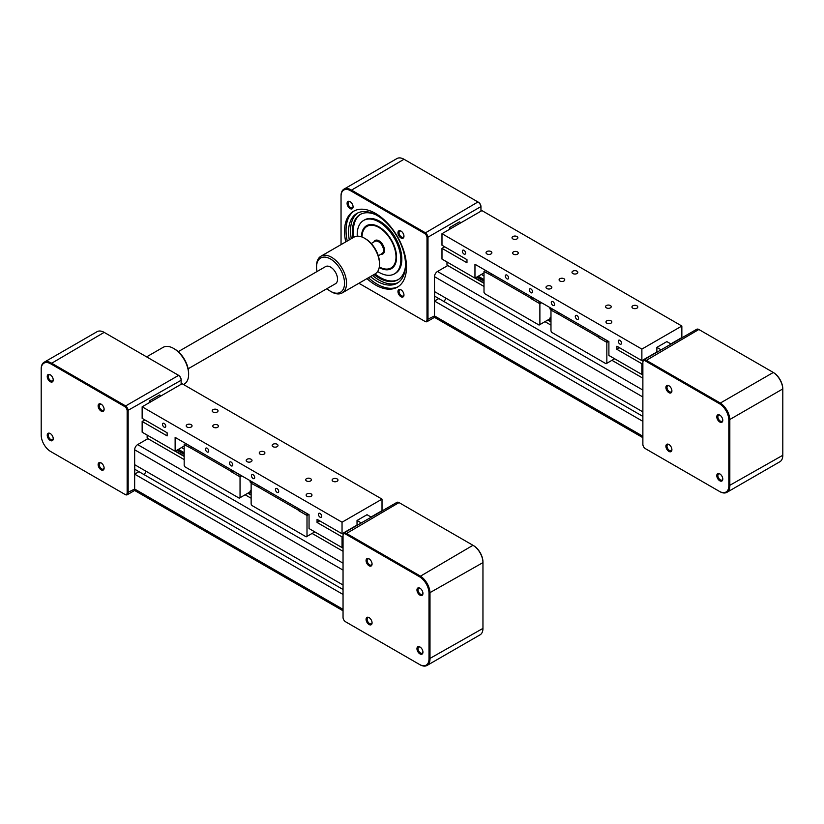 <?xml version="1.0" encoding="UTF-8"?>
<svg xmlns="http://www.w3.org/2000/svg" width="824" height="824" viewBox="0 0 824 824"><rect width="100%" height="100%" fill="white"/><g stroke="black" fill="none" stroke-linecap="round" stroke-linejoin="round"><path stroke-width="1.24" d="M437.482 317.652A4.244 2.451 -60 0 1 435.371 317.868A4.244 2.451 -60 0 1 434.485 315.922L434.485 301.038L642.875 421.352M434.485 301.038L438.79 298.556L642.875 416.388M444.054 301.594L446 298.216L444.054 301.594M446.979 261.97L446.979 265.091L484.007 286.464L447.782 265.544L437.482 271.487A4.244 2.451 -60 0 0 434.485 276.689L434.485 291.572L642.875 411.887M544.983 321.669L550.978 325.13L544.983 321.669M611.944 360.325L642.875 378.185L611.944 360.325M481.35 274.443L484.007 275.978M642.875 443.734L642.875 361.798A4.244 2.451 60 0 1 643.75 359.861A4.244 2.451 60 0 1 645.872 360.067L719.836 402.771A14.132 8.158 60 0 1 729.827 420.075L729.827 485.861A14.132 8.158 60 0 1 726.902 492.33A14.132 8.158 60 0 1 719.836 491.629L645.872 448.936A4.244 2.451 60 0 1 645.872 448.926L719.331 491.341A13.431 7.756 -120 0 0 728.828 485.861L728.828 420.075A13.431 7.756 -120 0 0 719.331 403.636L645.377 360.933A3.533 2.039 -120 0 0 642.875 362.375L642.875 444.311A3.533 2.039 -120 0 0 645.377 448.637A3.533 2.039 -120 0 0 645.377 448.647L645.377 448.637M726.902 492.33L779.875 461.749A14.132 8.158 -120 0 0 782.8 455.281L782.8 389.494A14.132 8.158 -120 0 0 772.809 372.18L698.845 329.487A4.244 2.451 -120 0 0 696.723 329.27L643.75 359.861M642.875 362.375L642.875 361.798M716.787 475.603A4.244 2.451 60 0 1 719.795 473.872A4.244 2.451 60 0 1 722.792 479.063A4.244 2.451 60 0 1 719.795 480.794A4.244 2.451 60 0 1 716.787 475.603M668.903 444.486L668.903 444.486A4.244 2.451 60 0 1 671.9 449.688A4.244 2.451 60 0 1 668.903 451.418A4.244 2.451 60 0 1 665.905 446.227A4.244 2.451 60 0 1 668.903 444.486M671.9 390.926A4.244 2.451 60 0 1 668.903 392.657A4.244 2.451 60 0 1 665.905 387.465A4.244 2.451 60 0 1 668.903 385.735A4.244 2.451 60 0 1 671.9 390.926M719.795 422.032A4.244 2.451 60 0 1 716.787 416.841A4.244 2.451 60 0 1 719.795 415.111L719.795 415.111A4.244 2.451 60 0 1 722.792 420.302A4.244 2.451 60 0 1 719.795 422.032M722.772 419.972A3.471 2.009 60 0 1 722.071 421.27A3.471 2.009 60 0 1 720.331 421.095A3.471 2.009 60 0 1 718.064 418.036A3.471 2.009 60 0 1 718.59 415.255A3.471 2.009 60 0 1 720.073 415.296M671.89 390.597A3.471 2.009 60 0 1 671.189 391.894A3.471 2.009 60 0 1 668.511 390.967A3.471 2.009 60 0 1 666.987 387.465A3.471 2.009 60 0 1 667.708 385.879A3.471 2.009 60 0 1 669.191 385.91M671.89 449.348A3.471 2.009 60 0 1 671.189 450.646A3.471 2.009 60 0 1 669.449 450.481A3.471 2.009 60 0 1 667.172 447.411A3.471 2.009 60 0 1 667.708 444.63A3.471 2.009 60 0 1 669.191 444.672M722.772 478.723A3.471 2.009 60 0 1 722.071 480.032A3.471 2.009 60 0 1 719.393 479.094A3.471 2.009 60 0 1 717.869 475.603A3.471 2.009 60 0 1 718.59 474.006A3.471 2.009 60 0 1 720.073 474.047M719.331 403.636L773.303 372.469A13.431 7.756 60 0 1 782.8 388.918L728.828 420.075M345.75 241.895A43.816 25.297 60 0 1 353.609 211.243A43.816 25.297 60 0 1 375.517 213.416A43.816 25.297 60 0 1 404.141 252.02A43.816 25.297 60 0 1 397.426 287.133A43.816 25.297 60 0 1 375.517 284.97A43.816 25.297 60 0 1 366.948 278.625M354.372 210.831A43.816 25.297 -120 0 0 347.244 241.03M368.452 277.76A43.816 25.297 -120 0 0 377.021 284.105A43.816 25.297 -120 0 0 398.167 286.68M349.294 239.856A40.283 23.257 60 0 1 356.874 213.437A40.283 23.257 60 0 1 377.021 215.435A40.283 23.257 60 0 1 403.338 250.929A40.283 23.257 60 0 1 397.158 283.209A40.283 23.257 60 0 1 377.021 281.221A40.283 23.257 60 0 1 370.491 276.576M357.904 212.901A40.283 23.257 -120 0 0 351.292 238.692M372.489 275.422A40.283 23.257 -120 0 0 379.019 280.057A40.283 23.257 -120 0 0 398.136 282.591M405.47 266.317A37.708 21.774 60 0 1 397.868 279.83A37.708 21.774 60 0 1 379.019 277.966A37.708 21.774 60 0 1 374.024 274.536M352.827 237.817A37.708 21.774 60 0 1 360.16 214.508A37.708 21.774 60 0 1 375.662 214.683M360.665 214.23A37.708 21.774 -120 0 0 353.826 237.24M375.023 273.959A37.708 21.774 -120 0 0 380.019 277.389A37.708 21.774 -120 0 0 398.363 279.532M357.256 236.2A30.838 17.809 60 0 1 363.6 220.461L364.599 219.884A30.838 17.809 60 0 1 380.019 221.409A30.838 17.809 60 0 1 400.165 248.59A30.838 17.809 60 0 1 395.438 273.3L394.438 273.877A30.838 17.809 60 0 1 379.019 272.353A30.838 17.809 60 0 1 377.639 271.508M363.6 220.461A30.838 17.809 60 0 1 379.019 221.986A30.838 17.809 60 0 1 399.166 249.167A30.838 17.809 60 0 1 394.438 273.877M361.478 236.828A24.802 14.317 60 0 1 366.618 225.683A24.802 14.317 60 0 1 379.019 226.919A24.802 14.317 60 0 1 395.221 248.776A24.802 14.317 60 0 1 391.421 268.655A24.802 14.317 60 0 1 379.205 267.532M367.123 225.416A24.802 14.317 -120 0 0 366.536 225.848M391.246 268.634A24.802 14.317 -120 0 0 391.915 268.346M367.401 225.323A24.73 14.286 60 0 1 367.586 225.21L367.154 225.457A24.73 14.286 -120 0 0 362.024 236.787A24.73 14.286 -120 0 0 362.024 237.024A24.03 13.874 60 0 1 379.019 227.548A24.03 13.874 60 0 1 396.004 256.81A24.03 13.874 60 0 1 379.308 266.955L379.514 267.079A24.73 14.286 -120 0 0 391.884 268.305A24.73 14.286 -120 0 0 392.492 267.913M367.792 225.127A24.73 14.286 -120 0 0 367.154 225.457M341.043 244.615L341.043 196.184A13.431 7.756 60 0 1 350.53 190.705L424.494 233.408A3.533 2.039 60 0 1 426.997 237.734L426.997 319.671A3.533 2.039 60 0 1 424.494 321.113L358.914 283.26M400.958 289.791L400.958 289.791A4.244 2.451 60 0 1 403.956 294.992A4.244 2.451 60 0 1 400.958 296.722A4.244 2.451 60 0 1 397.961 291.521A4.244 2.451 60 0 1 400.958 289.791M397.961 232.77A4.244 2.451 60 0 1 400.958 231.039A4.244 2.451 60 0 1 403.956 236.231A4.244 2.451 60 0 1 400.958 237.961A4.244 2.451 60 0 1 397.961 232.77M350.076 208.585A4.244 2.451 60 0 1 347.079 203.394A4.244 2.451 60 0 1 350.076 201.664L350.076 201.664A4.244 2.451 60 0 1 353.074 206.855A4.244 2.451 60 0 1 350.076 208.585M350.365 201.839A3.471 2.009 -120 0 0 348.882 201.798A3.471 2.009 -120 0 0 348.346 204.589A3.471 2.009 -120 0 0 350.622 207.648A3.471 2.009 -120 0 0 352.353 207.823A3.471 2.009 -120 0 0 353.063 206.515M401.247 231.214A3.471 2.009 -120 0 0 399.764 231.183A3.471 2.009 -120 0 0 399.043 232.77A3.471 2.009 -120 0 0 400.567 236.272A3.471 2.009 -120 0 0 403.245 237.199A3.471 2.009 -120 0 0 403.945 235.901M401.247 289.976A3.471 2.009 -120 0 0 399.764 289.935A3.471 2.009 -120 0 0 399.228 292.716A3.471 2.009 -120 0 0 401.504 295.785A3.471 2.009 -120 0 0 403.245 295.95A3.471 2.009 -120 0 0 403.945 294.652M434.269 317.23L435.371 317.868A4.244 2.451 -60 0 1 434.485 315.922L434.485 316.694A4.244 2.451 -120 0 1 433.712 317.807L427.11 321.618A4.244 2.451 -120 0 1 424.988 321.412L424.494 321.113M427.11 321.618A4.244 2.451 -120 0 0 427.996 319.671L427.996 237.734A4.244 2.451 -120 0 0 424.988 232.543L351.034 189.839A14.132 8.158 -120 0 0 343.969 189.139A14.132 8.158 -120 0 0 341.043 195.607L341.043 196.184M343.969 189.139L396.941 158.558A14.132 8.158 60 0 1 404.007 159.259L477.961 201.962A4.244 2.451 60 0 1 480.959 207.154L480.959 211.191M434.588 291.634L434.588 300.976L438.79 298.556L434.588 296.135M477.961 201.962L424.494 233.408M426.997 237.734L480.959 206.577A3.533 2.039 -120 0 0 478.466 202.251M463.974 250.29A2.287 1.318 60 0 1 465.467 252.309A2.287 1.318 60 0 1 465.117 254.142A2.287 1.318 60 0 1 463.974 254.029A2.287 1.318 60 0 1 462.48 252.01A2.287 1.318 60 0 1 462.831 250.177A2.287 1.318 60 0 1 463.974 250.29M506.945 275.103A2.287 1.318 60 0 1 508.449 277.122A2.287 1.318 60 0 1 508.099 278.955A2.287 1.318 60 0 1 506.945 278.842A2.287 1.318 60 0 1 505.452 276.823A2.287 1.318 60 0 1 505.802 274.989A2.287 1.318 60 0 1 506.945 275.103M576.913 315.499A2.287 1.318 60 0 1 578.407 317.518A2.287 1.318 60 0 1 578.057 319.352A2.287 1.318 60 0 1 576.913 319.238A2.287 1.318 60 0 1 575.409 317.219A2.287 1.318 60 0 1 575.77 315.386A2.287 1.318 60 0 1 576.913 315.499M619.885 340.312A2.287 1.318 60 0 1 621.389 342.331A2.287 1.318 60 0 1 621.039 344.164A2.287 1.318 60 0 1 619.885 344.051A2.287 1.318 60 0 1 618.391 342.032A2.287 1.318 60 0 1 618.742 340.199A2.287 1.318 60 0 1 619.885 340.312M530.934 288.956A2.287 1.318 60 0 1 532.428 290.975A2.287 1.318 60 0 1 532.077 292.808A2.287 1.318 60 0 1 530.934 292.695A2.287 1.318 60 0 1 529.441 290.676A2.287 1.318 60 0 1 529.791 288.843A2.287 1.318 60 0 1 530.934 288.956M552.925 301.646A2.287 1.318 60 0 1 554.418 303.665A2.287 1.318 60 0 1 554.068 305.498A2.287 1.318 60 0 1 552.925 305.385A2.287 1.318 60 0 1 551.431 303.366A2.287 1.318 60 0 1 551.781 301.533A2.287 1.318 60 0 1 552.925 301.646M517.009 236.54A2.925 1.689 180 0 1 517.863 237.734A2.925 1.689 180 0 1 516.061 239.29A2.925 1.689 180 0 1 512.878 238.929A2.925 1.689 180 0 1 512.023 237.734A2.925 1.689 180 0 1 513.826 236.179A2.925 1.689 180 0 1 517.009 236.54M576.975 271.168A2.925 1.689 180 0 1 577.83 272.353A2.925 1.689 180 0 1 576.028 273.918A2.925 1.689 180 0 1 572.845 273.547A2.925 1.689 180 0 1 571.99 272.353A2.925 1.689 180 0 1 573.792 270.797A2.925 1.689 180 0 1 576.975 271.168M636.942 305.786A2.925 1.689 180 0 1 637.797 306.981A2.925 1.689 180 0 1 635.994 308.537A2.925 1.689 180 0 1 632.811 308.176A2.925 1.689 180 0 1 631.957 306.981A2.925 1.689 180 0 1 633.759 305.426A2.925 1.689 180 0 1 636.942 305.786M610.955 320.793A2.925 1.689 180 0 1 611.82 321.978A2.925 1.689 180 0 1 610.007 323.544A2.925 1.689 180 0 1 606.824 323.173A2.925 1.689 180 0 1 605.97 321.978A2.925 1.689 180 0 1 607.772 320.423A2.925 1.689 180 0 1 610.955 320.793M550.988 286.165A2.925 1.689 180 0 1 551.843 287.36A2.925 1.689 180 0 1 550.041 288.915A2.925 1.689 180 0 1 546.858 288.554A2.925 1.689 180 0 1 546.003 287.36A2.925 1.689 180 0 1 547.806 285.804A2.925 1.689 180 0 1 550.988 286.165M491.022 251.547A2.925 1.689 180 0 1 491.877 252.741A2.925 1.689 180 0 1 490.074 254.297A2.925 1.689 180 0 1 486.891 253.926A2.925 1.689 180 0 1 486.036 252.741A2.925 1.689 180 0 1 487.839 251.176A2.925 1.689 180 0 1 491.022 251.547M517.441 251.876A2.822 1.627 180 0 1 518.275 253.03A2.822 1.627 180 0 1 516.524 254.534A2.822 1.627 180 0 1 513.445 254.183A2.822 1.627 180 0 1 512.621 253.03A2.822 1.627 180 0 1 514.361 251.516A2.822 1.627 180 0 1 517.441 251.876M563.915 278.708A2.822 1.627 180 0 1 564.749 279.861A2.822 1.627 180 0 1 562.998 281.365A2.822 1.627 180 0 1 559.918 281.015A2.822 1.627 180 0 1 559.094 279.861A2.822 1.627 180 0 1 560.835 278.347A2.822 1.627 180 0 1 563.915 278.708M610.388 305.539A2.822 1.627 180 0 1 611.223 306.693A2.822 1.627 180 0 1 609.472 308.197A2.822 1.627 180 0 1 606.392 307.846A2.822 1.627 180 0 1 605.568 306.693A2.822 1.627 180 0 1 607.309 305.179A2.822 1.627 180 0 1 610.388 305.539M449.482 229.371L449.482 227.64L459.473 221.862L460.977 222.738M450.975 228.506L449.482 227.64M642.875 363.178L641.875 363.755L641.875 374.487L608.895 355.453L608.895 341.599L474.964 264.277L474.964 278.131L441.983 259.086L441.983 248.354L466.971 262.774L466.971 259.663L441.983 245.233L441.983 233.697L481.958 210.614L681.85 326.026L641.875 349.098L441.983 233.697M641.875 363.755L616.888 349.335L616.888 346.214L641.875 360.644L656.872 351.992L656.872 347.368L661.126 349.829M656.872 347.368L666.863 341.599L671.117 344.061M550.01 307.609L550.123 308.907M550.978 316.756A2.338 1.349 -60 0 1 550.123 317.745L549.876 318.837L539.885 324.604L539.885 303.716L541.584 302.738M491.712 274.062L485.614 270.54L484.007 271.467L484.007 292.355L484.811 293.735L539.081 325.068L539.885 324.604M558.672 312.718L552.574 309.206L550.978 310.123L550.978 331.011L551.771 332.402L606.042 363.734L606.845 363.271L606.845 342.382L608.545 341.404M670.86 343.907L681.85 337.562L681.85 326.026M641.875 360.644L641.875 349.098M441.983 248.354L444.682 246.798M616.888 349.335L619.586 347.779M641.875 374.487L642.875 373.911M474.964 278.131L484.007 272.909M598.646 337.644L606.845 342.382L606.845 340.539L599.45 336.264L598.646 337.644L598.152 335.399M550.978 310.123L559.166 314.511M614.642 358.77L606.845 363.271M531.686 298.988L539.885 303.716L539.885 301.872L532.489 297.598L531.686 298.988L531.181 296.733M484.007 271.467L492.206 275.844M491.712 273.949L491.712 275.556L531.181 298.35M558.672 312.605L558.672 314.222L598.152 337.016M137.649 490.764A4.244 2.451 -60 0 1 135.527 490.98A4.244 2.451 -60 0 1 134.652 489.034L134.652 474.15L343.042 594.454M134.652 474.15L138.947 471.668L343.042 589.5M144.21 474.706L146.167 471.328L144.21 474.706M147.146 435.082L147.146 438.193L184.174 459.576L147.939 438.656L137.649 444.599A4.244 2.451 -60 0 0 134.652 449.791L134.652 464.685L343.042 584.999M245.14 494.771L251.135 498.242L245.14 494.771M312.1 533.437L343.042 551.297L312.1 533.437M181.507 447.556L184.174 449.09M422.939 593.084A3.471 2.009 60 0 1 422.228 594.382A3.471 2.009 60 0 1 420.498 594.207A3.471 2.009 60 0 1 418.221 591.148A3.471 2.009 60 0 1 418.757 588.367A3.471 2.009 60 0 1 420.24 588.398M419.952 588.223L419.952 588.223A4.244 2.451 60 0 1 422.949 593.414A4.244 2.451 60 0 1 419.952 595.144A4.244 2.451 60 0 1 416.954 589.953A4.244 2.451 60 0 1 419.952 588.223M372.057 563.698A3.471 2.009 60 0 1 371.346 565.006A3.471 2.009 60 0 1 368.668 564.069A3.471 2.009 60 0 1 367.154 560.577A3.471 2.009 60 0 1 367.875 558.981A3.471 2.009 60 0 1 369.348 559.022M366.072 560.577A4.244 2.451 60 0 1 369.07 558.847A4.244 2.451 60 0 1 372.067 564.038A4.244 2.451 60 0 1 369.07 565.769A4.244 2.451 60 0 1 366.072 560.577M372.057 622.46A3.471 2.009 60 0 1 371.346 623.758A3.471 2.009 60 0 1 369.605 623.593A3.471 2.009 60 0 1 367.339 620.524A3.471 2.009 60 0 1 367.875 617.743A3.471 2.009 60 0 1 369.348 617.784M369.07 624.53A4.244 2.451 60 0 1 366.072 619.329A4.244 2.451 60 0 1 369.07 617.598L369.07 617.598A4.244 2.451 60 0 1 372.067 622.789A4.244 2.451 60 0 1 369.07 624.53M422.939 651.836A3.471 2.009 60 0 1 422.228 653.133A3.471 2.009 60 0 1 419.55 652.206A3.471 2.009 60 0 1 418.036 648.715A3.471 2.009 60 0 1 418.757 647.118A3.471 2.009 60 0 1 420.24 647.159M422.949 652.175A4.244 2.451 60 0 1 419.952 653.906A4.244 2.451 60 0 1 416.954 648.715A4.244 2.451 60 0 1 419.952 646.974A4.244 2.451 60 0 1 422.949 652.175M427.059 665.442L480.032 634.861A14.132 8.158 -120 0 0 482.957 628.393L482.957 562.607A14.132 8.158 -120 0 0 472.966 545.292L399.012 502.589A4.244 2.451 -120 0 0 396.89 502.382L343.917 532.963A4.244 2.451 60 0 1 346.039 533.179L419.993 575.873A14.132 8.158 60 0 1 429.994 593.187L429.994 658.973A14.132 8.158 60 0 1 427.059 665.442A14.132 8.158 60 0 1 419.993 664.741L346.039 622.038A4.244 2.451 60 0 1 346.029 622.038L419.498 664.453A13.431 7.756 -120 0 0 428.995 658.973L428.995 593.187A13.431 7.756 -120 0 0 419.498 576.738L345.534 534.045A3.533 2.039 -120 0 0 343.042 535.487L343.042 617.423A3.533 2.039 -120 0 0 345.534 621.749L346.039 622.038L345.534 621.749M343.042 535.487L343.042 534.91A4.244 2.451 60 0 1 343.917 532.963M482.957 562.03L482.957 562.607L482.957 562.03A13.431 7.756 60 0 0 473.47 545.581L472.966 545.292L473.47 545.581M181.125 379.689A3.533 2.039 -120 0 0 178.623 375.363A3.533 2.039 -120 0 0 178.623 375.353L178.128 375.064A4.244 2.451 60 0 1 181.125 380.266L181.125 379.689M125.155 494.513L50.697 451.531A13.431 7.756 60 0 1 41.2 435.082L41.2 369.296A13.431 7.756 60 0 1 50.697 363.817L124.651 406.52A3.533 2.039 60 0 1 127.154 410.846L127.154 492.783A3.533 2.039 60 0 1 124.651 494.225L125.155 494.513A4.244 2.451 -120 0 0 127.277 494.73A4.244 2.451 -120 0 0 128.153 492.783L128.153 410.846A4.244 2.451 -120 0 0 125.155 405.655L51.191 362.951A14.132 8.158 -120 0 0 44.125 362.251L97.098 331.67A14.132 8.158 60 0 1 104.164 332.371L178.623 375.353M127.154 410.846L181.125 380.266L181.125 384.303M44.125 362.251A14.132 8.158 -120 0 0 41.2 368.719L41.2 369.296M134.436 490.342L135.527 490.98A4.244 2.451 -60 0 1 134.652 489.034L134.652 489.806A4.244 2.451 -120 0 1 133.869 490.919L127.277 494.73M134.745 464.736L134.745 474.088L138.947 471.668L134.745 469.237M53.241 438.718A4.244 2.451 60 0 1 50.243 440.449A4.244 2.451 60 0 1 47.236 435.257A4.244 2.451 60 0 1 50.243 433.527A4.244 2.451 60 0 1 53.241 438.718M101.125 462.903L101.125 462.903A4.244 2.451 60 0 1 104.123 468.094A4.244 2.451 60 0 1 101.125 469.824A4.244 2.451 60 0 1 98.128 464.633A4.244 2.451 60 0 1 101.125 462.903M98.128 405.882A4.244 2.451 60 0 1 101.125 404.151A4.244 2.451 60 0 1 104.123 409.343A4.244 2.451 60 0 1 101.125 411.073A4.244 2.451 60 0 1 98.128 405.882M50.243 381.697A4.244 2.451 60 0 1 47.236 376.506A4.244 2.451 60 0 1 50.243 374.776L50.243 374.776A4.244 2.451 60 0 1 53.241 379.967A4.244 2.451 60 0 1 50.243 381.697M50.521 433.702A3.471 2.009 -120 0 0 49.038 433.671A3.471 2.009 -120 0 0 48.328 435.257A3.471 2.009 -120 0 0 49.842 438.759A3.471 2.009 -120 0 0 52.52 439.686A3.471 2.009 -120 0 0 53.22 438.389M101.404 463.088A3.471 2.009 -120 0 0 99.931 463.047A3.471 2.009 -120 0 0 99.395 465.828A3.471 2.009 -120 0 0 101.661 468.887A3.471 2.009 -120 0 0 103.402 469.062A3.471 2.009 -120 0 0 104.112 467.764M101.404 404.327A3.471 2.009 -120 0 0 99.931 404.285A3.471 2.009 -120 0 0 99.21 405.882A3.471 2.009 -120 0 0 100.724 409.373A3.471 2.009 -120 0 0 103.402 410.311A3.471 2.009 -120 0 0 104.112 409.003M50.521 374.951A3.471 2.009 -120 0 0 49.038 374.91A3.471 2.009 -120 0 0 48.513 377.691A3.471 2.009 -120 0 0 50.779 380.76A3.471 2.009 -120 0 0 52.52 380.925A3.471 2.009 -120 0 0 53.22 379.627M164.131 423.402A2.287 1.318 60 0 1 165.634 425.421A2.287 1.318 60 0 1 165.284 427.254A2.287 1.318 60 0 1 164.131 427.141A2.287 1.318 60 0 1 162.637 425.122A2.287 1.318 60 0 1 162.987 423.289A2.287 1.318 60 0 1 164.131 423.402M207.112 448.215A2.287 1.318 60 0 1 208.606 450.234A2.287 1.318 60 0 1 208.256 452.067A2.287 1.318 60 0 1 207.112 451.954A2.287 1.318 60 0 1 205.609 449.935A2.287 1.318 60 0 1 205.969 448.102A2.287 1.318 60 0 1 207.112 448.215M277.07 488.601A2.287 1.318 60 0 1 278.574 490.62A2.287 1.318 60 0 1 278.213 492.464A2.287 1.318 60 0 1 277.07 492.35A2.287 1.318 60 0 1 275.577 490.332A2.287 1.318 60 0 1 275.927 488.488A2.287 1.318 60 0 1 277.07 488.601M320.052 513.414A2.287 1.318 60 0 1 321.545 515.433A2.287 1.318 60 0 1 321.195 517.276A2.287 1.318 60 0 1 320.052 517.163A2.287 1.318 60 0 1 318.548 515.144A2.287 1.318 60 0 1 318.909 513.301A2.287 1.318 60 0 1 320.052 513.414M231.101 462.058A2.287 1.318 60 0 1 232.595 464.077A2.287 1.318 60 0 1 232.244 465.921A2.287 1.318 60 0 1 231.101 465.807A2.287 1.318 60 0 1 229.597 463.788A2.287 1.318 60 0 1 229.948 461.945A2.287 1.318 60 0 1 231.101 462.058M253.081 474.758A2.287 1.318 60 0 1 254.585 476.777A2.287 1.318 60 0 1 254.235 478.61A2.287 1.318 60 0 1 253.081 478.497A2.287 1.318 60 0 1 251.588 476.478A2.287 1.318 60 0 1 251.938 474.645A2.287 1.318 60 0 1 253.081 474.758M217.175 409.652A2.925 1.689 180 0 1 218.03 410.846A2.925 1.689 180 0 1 216.228 412.402A2.925 1.689 180 0 1 213.045 412.041A2.925 1.689 180 0 1 212.18 410.846A2.925 1.689 180 0 1 213.993 409.291A2.925 1.689 180 0 1 217.175 409.652M277.142 444.27A2.925 1.689 180 0 1 277.997 445.465A2.925 1.689 180 0 1 276.195 447.03A2.925 1.689 180 0 1 273.012 446.659A2.925 1.689 180 0 1 272.157 445.465A2.925 1.689 180 0 1 273.959 443.909A2.925 1.689 180 0 1 277.142 444.27M337.109 478.899A2.925 1.689 180 0 1 337.964 480.093A2.925 1.689 180 0 1 336.161 481.649A2.925 1.689 180 0 1 332.978 481.278A2.925 1.689 180 0 1 332.123 480.093A2.925 1.689 180 0 1 333.926 478.528A2.925 1.689 180 0 1 337.109 478.899M311.122 493.895A2.925 1.689 180 0 1 311.977 495.09A2.925 1.689 180 0 1 310.174 496.645A2.925 1.689 180 0 1 306.992 496.285A2.925 1.689 180 0 1 306.137 495.09A2.925 1.689 180 0 1 307.939 493.535A2.925 1.689 180 0 1 311.122 493.895M251.155 459.277A2.925 1.689 180 0 1 252.01 460.472A2.925 1.689 180 0 1 250.208 462.027A2.925 1.689 180 0 1 247.025 461.667A2.925 1.689 180 0 1 246.17 460.472A2.925 1.689 180 0 1 247.972 458.917A2.925 1.689 180 0 1 251.155 459.277M191.189 424.659A2.925 1.689 180 0 1 192.043 425.843A2.925 1.689 180 0 1 190.241 427.409A2.925 1.689 180 0 1 187.058 427.038A2.925 1.689 180 0 1 186.203 425.843A2.925 1.689 180 0 1 188.006 424.288A2.925 1.689 180 0 1 191.189 424.659M217.608 424.978A2.822 1.627 180 0 1 218.432 426.132A2.822 1.627 180 0 1 216.691 427.646A2.822 1.627 180 0 1 213.612 427.296A2.822 1.627 180 0 1 212.777 426.132A2.822 1.627 180 0 1 214.528 424.628A2.822 1.627 180 0 1 217.608 424.978M264.082 451.82A2.822 1.627 180 0 1 264.906 452.973A2.822 1.627 180 0 1 263.165 454.477A2.822 1.627 180 0 1 260.085 454.127A2.822 1.627 180 0 1 259.251 452.973A2.822 1.627 180 0 1 261.002 451.459A2.822 1.627 180 0 1 264.082 451.82M310.555 478.651A2.822 1.627 180 0 1 311.379 479.805A2.822 1.627 180 0 1 309.639 481.309A2.822 1.627 180 0 1 306.559 480.959A2.822 1.627 180 0 1 305.725 479.805A2.822 1.627 180 0 1 307.476 478.291A2.822 1.627 180 0 1 310.555 478.651M149.638 402.483L149.638 400.752L159.64 394.974L161.133 395.839M151.142 401.618L149.638 400.752M343.042 536.29L342.042 536.867L342.042 547.6L309.052 528.565L309.052 514.712L175.131 437.389L175.131 451.243L142.15 432.198L142.15 421.466L167.128 435.886L167.128 432.775L142.15 418.345L142.15 406.809L182.125 383.727L382.017 499.128L342.042 522.21L142.15 406.809M342.042 536.867L317.055 522.447L317.055 519.326L342.042 533.756L357.029 525.094L357.029 520.48L361.283 522.941M357.029 520.48L367.02 514.712L371.284 517.163M250.177 480.722L250.28 482.019M251.135 489.868A2.338 1.349 -60 0 1 250.28 490.857L250.032 491.949L240.042 497.717L240.042 476.828L241.741 475.85M191.868 447.174L185.771 443.652L184.174 444.569L184.174 465.457L184.967 466.848L239.238 498.18L240.042 497.717M258.829 485.83L252.731 482.308L251.135 483.235L251.135 504.123L251.938 505.503L306.209 536.836L307.002 536.383L307.002 515.494L308.701 514.506M371.027 517.019L382.017 510.674L382.017 499.128M342.042 533.756L342.042 522.21M142.15 421.466L144.849 419.9M317.055 522.447L319.753 520.881M343.042 548.156L342.063 547.589L343.042 547.023M184.174 456.434L175.152 451.222L184.174 446.021M298.813 510.756L307.002 515.494L307.002 513.64L299.606 509.376L298.813 510.756L298.309 508.511M251.135 483.235L259.333 487.623M314.799 531.882L307.002 536.383M231.843 472.101L240.042 476.828L240.042 474.984L232.646 470.71L231.843 472.101L231.348 469.845M184.174 444.569L192.373 448.956M191.868 447.051L191.868 448.668L231.348 471.462M258.829 485.717L258.829 487.334L298.309 510.128M320.938 256.223L353.929 237.178A21.197 12.236 60 0 1 364.527 238.229A21.197 12.236 60 0 1 367.895 240.618A21.197 12.236 60 0 1 379.514 264.195A21.197 12.236 60 0 1 375.126 273.898L342.145 292.942A21.197 12.236 -120 0 0 345.956 278.131A21.197 12.236 -120 0 0 334.915 259.653A21.197 12.236 -120 0 0 320.938 256.223A21.197 12.236 -120 0 0 316.55 265.925L316.55 267.079A19.786 11.423 60 0 1 333.689 261.229A19.786 11.423 60 0 1 344.442 285.011A19.786 11.423 60 0 1 330.548 291.315A19.786 11.423 60 0 1 327.396 289.08A19.786 11.423 60 0 1 326.922 288.668M379.514 264.195L379.514 263.041A19.786 11.423 -120 0 0 368.668 241.03A19.786 11.423 -120 0 0 365.526 238.805L364.527 238.229M330.548 291.315L331.547 291.892A21.197 12.236 -120 0 0 342.145 292.942M317.024 271.539A19.786 11.423 60 0 1 316.55 267.079M146.61 356.874L163.028 347.388A21.197 12.236 60 0 1 173.627 348.439A21.197 12.236 60 0 1 178.437 352.126A21.197 12.236 60 0 1 188.624 374.405A21.197 12.236 60 0 1 184.226 384.108L183.515 384.53M188.624 374.405L188.624 373.251A19.786 11.423 -120 0 0 179.117 352.466A19.786 11.423 -120 0 0 174.626 349.016L173.627 348.439M188.14 368.792L335.492 283.724A9.898 5.716 -120 0 0 337.098 276.102A9.898 5.716 -120 0 0 331.021 267.367A9.898 5.716 -120 0 0 325.593 266.585L178.252 351.663M426.997 319.671L434.485 315.922L642.875 436.236M434.485 276.689L642.875 396.993M437.482 271.487L642.875 390.071M474.984 278.121L484.007 283.322M547.702 320.093L550.978 321.988M641.896 374.477L642.875 375.044M475.324 277.925L484.007 282.941M548.032 319.897L550.978 321.597M642.236 374.281L642.875 374.652M476.766 277.091L484.007 281.272M549.474 319.063L550.978 319.928M477.106 276.895L484.007 280.881M549.814 318.867L550.978 319.537M477.693 276.555L484.007 280.201M549.876 318.229L550.978 318.867M478.229 276.246L484.007 279.583M550.123 317.745L550.978 318.239M549.876 308.773L551.606 309.762M549.876 308.712L551.647 309.731M549.876 308.083L552.193 309.422M728.828 485.861L782.8 455.281M645.377 360.933L698.845 329.487M380.935 254.225A7.777 4.491 -120 0 0 384.427 249.167A7.777 4.491 -120 0 0 379.019 240.824A7.777 4.491 -120 0 0 373.869 241.988M371.233 243.502L374.982 241.339A7.066 4.079 60 0 1 378.515 241.69A7.066 4.079 60 0 1 383.139 247.921A7.066 4.079 60 0 1 382.048 253.576L378.298 255.749M350.53 190.705L404.007 159.259M127.154 492.783L134.652 489.034L343.042 609.348M134.652 449.791L343.042 570.105M137.649 444.599L343.042 563.183M247.859 493.205L251.135 495.1M175.481 451.027L184.174 456.043M248.199 493.01L251.135 494.709M342.393 547.394L343.042 547.764M176.933 450.203L184.174 454.385M249.641 492.175L251.135 493.04M177.263 450.007L184.174 453.993M249.981 491.979L251.135 492.649M177.85 449.667L184.174 453.313M250.032 491.341L251.135 491.979M178.396 449.358L184.174 452.685M250.28 490.857L251.135 491.351M250.043 481.875L251.763 482.874M250.032 481.824L251.814 482.843M250.032 481.195L252.35 482.534M428.995 658.973L482.957 628.393M345.534 534.045L399.012 502.589M419.498 576.738L472.966 545.292M428.995 593.187L482.957 562.607M178.623 375.363L124.651 406.52M50.697 363.817L104.164 332.371M435.371 317.868L642.875 437.668M549.969 308.907L551.524 309.803M135.527 490.98L343.042 610.78M250.125 482.019L251.691 482.916"/></g></svg>
